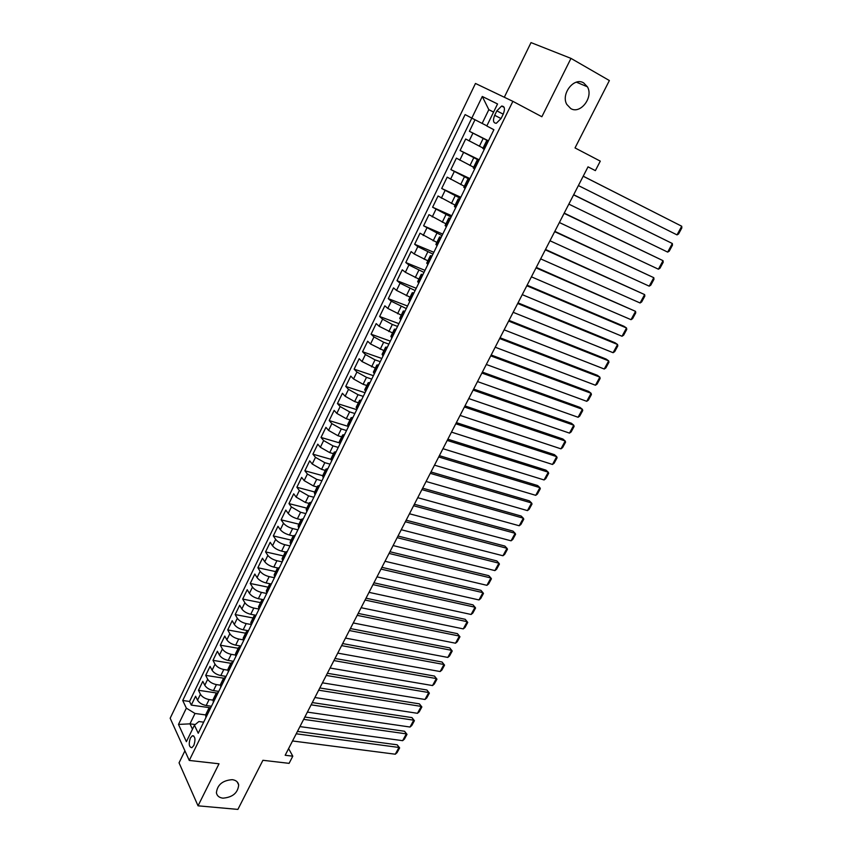 <?xml version="1.0" encoding="UTF-8"?>
<svg xmlns="http://www.w3.org/2000/svg" width="852" height="852" viewBox="0 0 852 852"><rect width="100%" height="100%" fill="white"/><g stroke="black" fill="none" stroke-linecap="round" stroke-linejoin="round"><path stroke-width="1.28" d="M232.266 779.665C235.929 780.176 238.07 781.934 238.688 784.948C237.868 792.946 232.617 797.344 222.947 798.164C219.198 797.685 217.015 795.896 216.408 792.797C217.324 784.777 222.606 780.4 232.266 779.665M583.684 82.932L587.411 86.808C593.748 97.213 580.393 114.605 570.755 108.566L566.804 104.423C560.637 93.986 574.163 76.701 583.684 82.932M193.83 745.457C195.715 739.515 195.215 736.277 192.35 735.766L190.369 738.013C188.494 743.945 188.984 747.172 191.86 747.694L193.83 745.457M184.916 750.825L179.048 762.838L198.037 805.822L237.889 809.4L262.917 760.293L289.094 763.349L292.8 756.182L288.604 748.61M475.469 83.464L170.166 718.236L189.272 760.442L512.883 101.345L475.469 83.464M512.883 101.345L541.861 116.735L570.978 58.383L531.02 42.6L504.309 97.245M570.978 58.383L609.372 80.546L575.025 147.928L600.287 161.135L595.378 170.624L588.029 166.843L285.175 755.266L292.8 756.182M475.001 119.749L469.409 131.293L488.462 140.814M483.052 148.056L465.671 139.004L460.091 150.516L479.165 159.782M473.659 167.248L456.384 158.153L450.857 169.58L469.953 178.6M464.34 186.279L447.183 177.152L441.687 188.473L460.815 197.259M455.106 205.151L438.045 195.992L432.603 207.217L451.752 215.758M445.947 223.863L428.993 214.672L423.593 225.812L442.763 234.108M436.863 242.426L420.015 233.203L414.658 244.247L433.849 252.309M427.853 260.829L414.242 253.981L411.111 251.585L405.797 262.533L424.999 270.361M418.918 279.083L405.36 272.278L402.272 269.807L397.011 280.67L416.234 288.274M410.057 297.188L396.542 290.425L393.517 287.88L388.288 298.658L407.533 306.028M401.271 315.144L387.809 308.424L384.827 305.804L379.641 316.497L398.896 323.653M392.548 332.962L379.129 326.273L376.201 323.59L371.067 334.197L390.333 341.13M383.901 350.619L370.535 343.984L367.659 341.237L362.558 351.748L381.834 358.468M375.327 368.149L362.004 361.546L359.171 358.735L354.123 369.161L373.41 375.679M366.818 385.53L363.101 384.295L353.548 378.97L350.758 376.083L345.742 386.435L365.05 392.74M358.373 402.772L354.656 401.58L345.145 396.255L342.419 393.305L337.435 403.571L356.754 409.674M350.002 419.876L346.285 418.726L336.828 413.401L334.133 410.387L329.202 420.579L348.489 426.469M341.695 436.852L337.978 435.734L328.563 430.409L325.922 427.342L321.023 437.449L339.352 442.848M333.462 453.69L329.735 452.614L320.363 447.279L317.775 444.158L312.918 454.18L330.789 459.26M325.283 470.389L321.555 469.356L312.237 464.02L309.691 460.836L304.867 470.783L322.695 475.672M317.168 486.961L313.44 485.97L304.164 480.635L301.661 477.386L296.879 487.259L314.718 491.977M309.116 503.404L305.389 502.446L296.166 497.121L293.706 493.809L288.956 503.607L306.805 508.143M301.139 519.72L297.401 518.793C293.301 517.59 290.234 515.822 288.221 513.468L285.803 510.103L281.096 519.827L298.945 524.193M290.681 544.566L290.063 542.351L293.205 535.929L289.478 535.024C285.377 533.853 282.332 532.074 280.34 529.699L277.965 526.28L273.3 535.919L291.15 540.125M285.377 551.979L281.618 551.116C277.518 549.987 274.482 548.209 272.523 545.791L270.19 542.319L265.558 551.894L283.418 555.93M277.709 567.954L273.812 567.091C269.711 565.994 266.697 564.216 264.77 561.766L262.48 558.241L257.868 567.741L275.739 571.617M270.212 583.822L266.069 582.949C261.969 581.873 258.965 580.106 257.07 577.624L254.823 574.046L250.254 583.471L268.114 587.177M262.906 599.584L258.38 598.679C254.29 597.635 251.308 595.867 249.423 593.354L247.218 589.722L242.682 599.073L260.552 602.63M255.856 615.272L250.754 614.292C246.665 613.28 243.693 611.512 241.84 608.967L239.678 605.282L235.173 614.569L253.044 617.966M248.454 630.746L243.193 629.777C239.103 628.808 236.142 627.029 234.321 624.463L232.191 620.725L227.729 629.937L245.6 633.185M240.946 646.072L235.685 645.156C231.595 644.208 228.645 642.44 226.856 639.841L224.758 636.061L220.327 645.198L238.209 648.297M233.491 661.29L228.23 660.417C224.14 659.501 221.211 657.733 219.443 655.103L217.388 651.269L212.989 660.343L230.86 663.293M226.1 676.392L220.828 675.561C216.749 674.678 213.831 672.91 212.084 670.247L210.071 666.37L205.705 675.37L223.607 678.181M218.751 691.377L213.49 690.589C209.411 689.737 206.504 687.969 204.789 685.285L202.808 681.355L198.473 690.29L216.589 692.985M496.844 110.856L494.682 115.286C492.69 120.494 493.244 123.157 496.333 123.274L501.072 118.513L503.255 114.061C505.247 108.843 504.703 106.17 501.626 106.063L496.844 110.856L503.202 114.168M203.671 722.166L198.878 721.537L194.426 725.201L198.239 733.252L493.894 129.728L486.801 125.989L497.547 103.955L482.285 96.468L471.816 118.109L465.117 114.583L182.722 700.493L186.354 708.15L195.012 713.475L189.964 723.849L192.477 729.195M194.426 725.201L186.386 741.687L178.483 724.424L186.354 708.15M212.883 700.099L209.113 699.556C205.023 698.715 202.137 696.947 200.433 694.252L198.473 690.29M211.466 706.255L206.195 705.509L209.113 699.556M220.285 685.178L216.419 684.593C212.34 683.73 209.432 681.951 207.696 679.278L205.705 675.37M227.782 670.162L223.778 669.512C219.699 668.618 216.781 666.85 215.023 664.198L212.989 660.343M235.397 655.039L231.201 654.325C227.111 653.399 224.182 651.631 222.404 649.011L220.327 645.198M243.129 639.809L238.677 639.021C234.588 638.063 231.637 636.295 229.838 633.707L227.729 629.937M250.999 624.495L246.207 623.6C242.117 622.61 239.156 620.842 237.325 618.275L235.173 614.569M258.997 609.073L253.8 608.062C249.711 607.039 246.729 605.261 244.875 602.737L242.682 599.073M266.719 593.482L261.447 592.396C257.357 591.352 254.365 589.573 252.48 587.081L250.254 583.471M274.419 577.741L269.157 576.623C265.057 575.537 262.054 573.758 260.137 571.298L257.868 567.741M282.193 561.894L276.921 560.722C272.821 559.604 269.807 557.826 267.858 555.397L265.558 551.894M290.01 545.919L284.749 544.694C280.649 543.544 277.614 541.765 275.643 539.369L273.3 535.919M297.902 529.816L292.641 528.549C288.54 527.367 285.484 525.588 283.492 523.224L281.096 519.827M305.847 513.596L300.586 512.276L291.395 506.94L288.956 503.607M313.855 497.248L308.605 495.875L299.361 490.539L296.879 487.259M321.928 480.762L316.678 479.335L307.391 474.01L304.867 470.783M330.065 464.159L324.814 462.679L315.485 457.343L312.918 454.18M338.265 447.417L333.015 445.884L323.632 440.548L321.023 437.449M346.54 430.537L341.29 428.95L331.854 423.625L329.202 420.579M354.869 413.529L349.629 411.889L340.15 406.553L337.435 403.571M363.261 396.382L358.021 394.689L348.5 389.353L345.742 386.435M371.728 379.108L366.498 377.351L356.924 372.015L354.123 369.161M380.269 361.685L375.029 359.863L365.412 354.538L362.558 351.748M388.874 344.112L383.645 342.248L373.964 336.913L371.067 334.197M397.543 326.412L392.325 324.474L382.591 319.149L379.641 316.497M406.287 308.562L391.292 301.235L388.288 298.658M415.105 290.564L400.057 283.183L397.011 280.67M423.998 272.416L408.907 264.972L405.797 262.533M432.954 254.12L417.821 246.622L414.658 244.247M441.996 235.674L423.593 225.812M451.113 217.068L432.603 207.217M460.293 198.314L441.687 188.473M469.558 179.399L450.857 169.58M478.909 160.325L460.091 150.516M488.334 141.081L469.409 131.293M493.564 112.123L488.835 109.674L482.147 123.423L471.816 118.109L189.549 701.462L191.295 705.105L209.89 707.714M206.195 705.509C202.116 704.689 199.23 702.911 197.536 700.206L195.598 696.233L191.295 705.105M484.266 149.388L482.828 148.514L486.673 140.665L488.196 141.357M488.121 141.507L486.673 140.665M478.494 161.156L477.088 160.24L478.643 160.858M477.077 160.251L473.275 168.025L474.67 168.973M468.951 180.645L467.588 179.655L469.164 180.198M467.578 179.676L463.808 187.376L465.16 188.398M459.484 199.964L458.163 198.91L459.771 199.379M458.152 198.931L454.414 206.557L455.724 207.643M450.101 219.124L448.823 217.995L450.463 218.389M448.802 218.027L445.106 225.578L446.373 226.738M440.803 238.113L439.557 236.92L441.229 237.239M439.536 236.952L435.873 244.439L437.097 245.664M431.57 256.953L430.377 255.685L432.07 255.941M430.356 255.728L426.724 263.151L427.906 264.44M422.422 275.622L421.261 274.291L422.986 274.482M421.239 274.344L417.64 281.692L418.79 283.045M413.358 294.142L412.23 292.747L413.976 292.864M412.208 292.8L408.64 300.085L409.748 301.502M404.359 312.503L403.273 311.044L405.051 311.097M403.252 311.108L399.716 318.318L400.781 319.809M395.435 330.714L394.391 329.192L396.191 329.181M394.359 329.255L390.866 336.412L391.888 337.956M386.595 348.777L385.583 347.19L387.404 347.115M385.551 347.265L382.079 354.347L383.07 355.955M377.819 366.68L376.85 365.039L378.693 364.901M376.808 365.114L373.368 372.143L374.326 373.804M369.118 384.444L368.181 382.74L370.045 382.537M368.139 382.825L364.731 389.79L365.657 391.515M360.481 402.069L359.587 400.302L361.472 400.035M359.544 400.397L356.168 407.288L357.052 409.077M351.919 419.535L351.056 417.725L352.973 417.395M351.013 417.81L347.669 424.647L348.521 426.49M343.431 436.874L342.6 434.999L344.538 434.616M342.557 435.095L339.245 441.868L340.055 443.764M335.006 454.063L334.218 452.135L336.167 451.698M334.165 452.242L330.874 458.951L331.662 460.911M326.657 471.124L325.89 469.143L327.871 468.643M325.837 469.25L322.588 475.906L323.334 477.908M318.371 488.047L317.636 486.002L319.638 485.448M317.583 486.119L314.356 492.712L315.07 494.767M310.149 504.821L309.446 502.733L311.47 502.126M309.393 502.85L306.188 509.389L306.869 511.498M301.991 521.477L301.32 519.337L303.365 518.666M301.267 519.454L298.093 525.94L298.743 528.102M293.897 537.995L293.269 535.802L295.325 535.077M285.867 554.386L285.271 552.139L287.348 551.361M285.207 552.266L282.087 558.635L282.672 560.904M277.901 570.638L277.337 568.348L279.435 567.528M277.273 568.486L274.174 574.802L274.738 577.113M269.999 586.772L269.456 584.44L271.575 583.556M269.392 584.568L266.325 590.83L266.857 593.194M262.16 602.779L261.649 600.394L263.779 599.467M261.575 600.532L258.539 606.741L259.04 609.148M254.375 618.658L253.896 616.23L256.047 615.25M253.821 616.379L250.818 622.535L251.287 624.985M246.654 634.421L246.207 631.939L248.379 630.917M246.132 632.099L243.15 638.191L243.587 640.693M238.997 650.065L238.571 647.541L240.765 646.466M238.496 647.69L235.535 653.74L235.951 656.285M231.393 665.582L230.999 663.016L233.203 661.887M230.924 663.165L227.985 669.171L228.368 671.749M223.852 680.982L223.48 678.362L225.705 677.202M223.405 678.533L220.498 684.476L220.849 687.106M216.365 696.265L216.025 693.603L218.261 692.388M215.939 693.773L213.053 699.673L213.383 702.346M208.932 711.431L208.623 708.736L210.87 707.469M208.538 708.896L205.673 714.753L205.982 717.459M486.875 125.83L482.147 123.423M198.037 805.822L219.007 763.786L189.272 760.442M588.018 166.854L595.378 170.624M493.585 112.07L488.835 109.674L482.285 96.468M195.236 724.541L189.964 723.849L178.483 724.424M205.588 714.924L195.012 713.475M189.549 701.462L182.722 700.493M583.194 176.226L681.717 226.227L583.215 176.194M578.391 185.566L677.02 234.886L681.717 226.227L681.834 227.931L678.554 233.98L677.02 234.886M573.609 194.863L672.334 243.512L573.673 194.735M568.838 204.118L667.67 252.107L672.334 243.512L672.473 245.174L669.225 251.18L667.67 252.107M564.099 213.341L663.026 260.669L564.205 213.117M559.37 222.521L658.404 269.2L663.026 260.669L663.197 262.288L659.959 268.242L658.404 269.2M554.663 231.659L653.793 277.688L554.822 231.361M549.977 240.765L649.203 286.155L653.793 277.688L653.974 279.264L650.768 285.175L649.203 286.155M545.312 249.838L644.634 294.59L545.504 249.455M540.658 258.87L640.076 302.982L644.634 294.59L644.836 296.113L641.652 301.97L640.076 302.982M536.025 267.869L635.539 311.353L536.27 267.4M531.414 276.825L631.023 319.681L635.539 311.353L635.762 312.833L632.599 318.648L631.023 319.681M526.824 285.75L626.518 327.988L623.941 326.263L527.111 285.207M522.255 294.643L622.024 336.252L626.518 327.988L626.752 329.426L623.621 335.198L622.024 336.252M517.697 303.493L617.562 344.496L615.016 342.738L518.016 302.865M513.16 312.311L613.11 352.707L617.562 344.496L617.817 345.891L614.707 351.62L613.11 352.707M508.633 321.087L608.669 360.875L606.166 359.075L509.006 320.384M504.139 329.83L604.249 369.022L608.669 360.875L608.946 362.238L605.857 367.926L604.249 369.022M499.655 338.542L599.851 377.138L597.38 375.306L500.06 337.765M495.193 347.222L595.463 385.232L599.851 377.138L600.149 378.458L597.082 384.103L595.463 385.232M490.741 355.87L591.086 393.283L588.657 391.409L491.189 355.007M486.311 364.475L586.74 401.313L591.086 393.283L591.405 394.561L588.359 400.163L586.74 401.313M481.902 373.048L582.395 409.301L579.999 407.394L482.381 372.111M477.503 381.589L578.082 417.267L582.395 409.301L582.736 410.536L579.711 416.106L578.082 417.267M473.126 390.088L573.769 425.212L571.404 423.252L473.648 389.076M468.76 398.566L569.487 433.114L573.769 425.212L574.12 426.405L571.128 431.932L569.487 433.114M464.425 407L565.206 440.995L562.874 439.004L464.979 405.914M460.091 415.414L560.957 448.844L565.206 440.995L565.579 442.145L562.597 447.63L560.957 448.844M455.788 423.785L556.707 456.661L554.407 454.638L456.384 422.624M451.496 432.124L552.479 464.457L556.707 456.661L557.091 457.78L554.141 463.222L552.479 464.457M447.215 440.431L548.273 472.21L545.994 470.155L447.843 439.206M442.955 448.706L544.077 479.953L548.273 472.21L548.677 473.297L545.738 478.696L544.077 479.953M438.716 456.949L539.902 487.653L537.655 485.555L439.376 455.65M434.488 465.16L535.738 495.332L539.902 487.653L540.317 488.697L537.399 494.064L535.738 495.332M430.281 473.339L531.584 502.978L529.369 500.848L430.984 471.976M426.085 481.486L527.452 510.604L531.584 502.978L532.021 503.99L529.124 509.315L527.452 510.604M421.91 489.602L523.33 518.197L521.147 516.035L422.645 488.175M417.746 497.696L519.219 525.759L523.33 518.197L523.778 519.166L520.913 524.459L519.219 525.759M413.603 505.747L515.13 533.299L512.979 531.105L414.37 504.246M409.471 513.767L511.062 540.818L515.13 533.299L515.598 534.236L512.755 539.486L511.062 540.818M405.36 521.765L506.993 548.305L504.874 546.068L406.159 520.199M401.26 529.731L502.957 555.76L506.993 548.305L507.483 549.199L504.65 554.407L502.957 555.76M397.17 537.655L498.921 563.193L496.822 560.925L398.012 536.036M393.113 545.557L494.905 570.595L498.921 563.193L499.421 564.056L496.609 569.232L494.905 570.595M389.055 553.438L490.901 577.976L488.835 575.686L389.928 551.745M385.019 561.276L486.918 585.324L490.901 577.976L491.412 578.806L488.622 583.939L486.918 585.324M381.004 569.093L482.935 592.651L480.901 590.329L381.898 567.336M376.989 576.868L478.984 599.946L482.935 592.651L483.467 593.45L480.698 598.551L478.984 599.946M373.006 584.621L475.033 607.22L473.02 604.867L373.932 582.811M369.022 592.353L471.103 614.473L475.033 607.22L475.576 607.987L472.828 613.057L471.103 614.473M365.061 600.042L467.184 621.694L465.203 619.308L366.03 598.179M361.12 607.71L463.275 628.893L467.184 621.694L467.737 622.429L465.011 627.455L463.275 628.893M357.19 615.357L459.388 636.061L457.439 633.654L358.181 613.419M353.271 622.961L455.511 643.207L459.388 636.061L459.963 636.763L457.247 641.758L455.511 643.207M457.439 633.654L459.963 636.763M349.373 630.544L451.645 650.332L449.728 647.882L350.396 628.552M345.486 638.095L447.801 657.424L451.645 650.332L452.231 650.992L449.547 655.955L447.801 657.424M449.728 647.882L452.231 650.992M341.609 645.624L443.967 664.496L442.06 662.025L342.664 643.579M337.754 653.122L440.143 671.546L443.967 664.496L444.563 665.135L441.89 670.055L440.143 671.546M442.06 662.025L444.563 665.135M333.909 660.588L436.33 678.565L434.456 676.062L334.985 658.489M330.075 668.032L432.539 685.562L436.33 678.565L436.948 679.172L434.286 684.06L432.539 685.562M434.456 676.062L436.948 679.172M326.263 675.444L428.758 692.538L426.905 690.003L327.37 673.282M322.461 682.835L424.988 699.481L428.758 692.538L429.376 693.113L426.745 697.958L424.988 699.481M426.905 690.003L429.376 693.113M318.669 690.195L421.229 706.404L419.408 703.858L319.809 687.979M314.899 697.532L417.48 713.305L421.229 706.404L421.868 706.947L419.248 711.771L417.48 713.305M419.408 703.858L421.868 706.947M311.129 704.838L413.752 720.185L411.963 717.608L312.301 702.57M307.391 712.112L410.036 727.033L413.752 720.185L414.402 720.696L411.804 725.489L410.036 727.033M411.963 717.608L414.402 720.696M303.653 719.365L406.329 733.87L404.562 731.261L304.846 717.043M299.936 726.596L402.645 740.676L406.329 733.87L407 734.349L404.412 739.11L402.645 740.676M404.562 731.261L407 734.349M296.23 733.796L398.96 747.46L397.213 744.818L297.454 731.421M292.534 740.974L395.296 754.212L398.96 747.46L399.641 747.907L397.075 752.635L395.296 754.212M397.213 744.818L399.641 747.907M213.49 690.589L216.419 684.593M220.828 675.561L223.778 669.512M228.23 660.417L231.201 654.325M235.685 645.156L238.677 639.021M243.193 629.777L246.207 623.6M250.754 614.292L253.8 608.062M258.38 598.679L261.447 592.396M266.069 582.949L269.157 576.623M273.812 567.091L276.921 560.722M281.618 551.116L284.749 544.694M289.478 535.024L292.641 528.549M297.401 518.793L300.586 512.276M305.389 502.446L308.605 495.875M313.44 485.97L316.678 479.335M321.555 469.356L324.814 462.679M329.735 452.614L333.015 445.884M337.978 435.734L341.29 428.95M346.285 418.726L349.629 411.889M354.656 401.58L358.021 394.689M363.101 384.295L366.498 377.351M371.61 366.871L375.029 359.863M380.194 349.309L383.645 342.248M388.842 331.598L392.325 324.474M397.565 313.749L401.068 306.571M406.351 295.75L409.887 288.508M415.222 277.603L418.779 270.297M424.158 259.306L427.757 251.936M433.167 240.85L436.799 233.427M442.252 222.244L445.915 214.757M451.422 203.479L455.106 195.939M460.666 184.565L464.383 176.95M469.984 165.49L473.733 157.812M479.378 146.246L483.159 138.503M469.143 140.942L472.903 133.2M197.536 700.206L200.433 694.252M204.789 685.285L207.696 679.278M212.084 670.247L215.023 664.198M219.443 655.103L222.404 649.011M226.856 639.841L229.838 633.707M234.321 624.463L237.325 618.275M241.84 608.967L244.875 602.737M249.423 593.354L252.48 587.081M257.07 577.624L260.137 571.298M264.77 561.766L267.858 555.397M272.523 545.791L275.643 539.369M280.34 529.699L283.492 523.224M288.221 513.468L291.395 506.94M296.166 497.121L299.361 490.539M304.164 480.635L307.391 474.01M312.237 464.02L315.485 457.343M320.363 447.279L323.632 440.548M328.563 430.409L331.854 423.625M336.828 413.401L340.15 406.553M345.145 396.255L348.5 389.353M353.548 378.97L356.924 372.015M362.004 361.546L365.412 354.538M370.535 343.984L373.964 336.913M379.129 326.273L382.591 319.149M387.809 308.424L391.292 301.235M396.542 290.425L400.057 283.183M405.36 272.278L408.907 264.972M414.242 253.981L417.821 246.622M423.199 235.535L426.809 228.112M432.241 216.93L435.873 209.443M441.347 198.165L445.01 190.624M450.538 179.25L454.233 171.646M459.803 160.176L463.531 152.497M483.936 149.206L487.802 141.325M474.351 168.781L478.174 160.975M464.841 188.196L468.632 180.454M455.415 207.441L459.175 199.762M446.065 226.525L449.803 218.911M436.799 245.451L440.495 237.9M427.608 264.216L431.282 256.729M418.502 282.811L422.134 275.398M409.461 301.267L413.071 293.908M400.504 319.564L404.082 312.258M391.622 337.701L395.158 330.469M382.804 355.699L386.318 348.521M374.06 373.538L377.553 366.424M365.391 391.238L368.852 384.177M356.796 408.8L360.226 401.793M348.266 426.213L351.674 419.259M339.81 443.487L343.186 436.586M331.417 460.612L334.761 453.775M323.089 477.61L326.412 470.826M314.835 494.469L318.126 487.738M306.645 511.189L309.915 504.522M298.519 527.782L301.757 521.168M290.457 544.247L293.674 537.676M282.459 560.573L285.644 554.066M274.525 576.783L277.688 570.318M266.644 592.864L269.786 586.442M258.838 608.807L261.947 602.449M251.084 624.644L254.173 618.318M243.384 640.342L246.462 634.08M235.759 655.933L238.805 649.714M228.176 671.397L231.201 665.22M220.657 686.744L223.661 680.62M213.202 701.973L216.174 695.903M205.801 717.096L208.751 711.058M501.04 118.566L494.682 115.286M238.688 784.948L237.186 781.88M587.411 86.808L576.389 82.175M193.724 735.936L192.35 735.766M504.16 107.395L501.626 106.063"/></g></svg>
